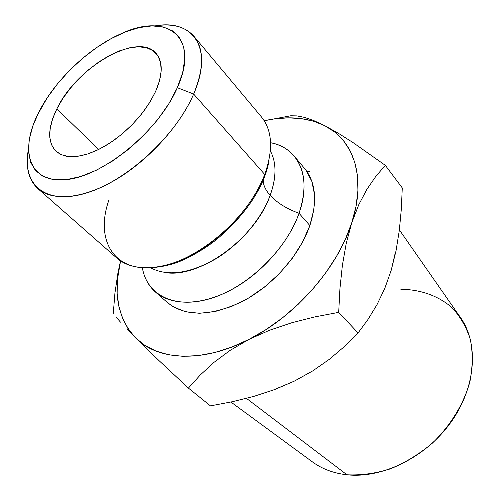 <?xml version="1.0" encoding="UTF-8"?>
<svg xmlns="http://www.w3.org/2000/svg" width="500" height="500" viewBox="0 0 500 500"><rect width="100%" height="100%" fill="white"/><g stroke="black" fill="none" stroke-linecap="round" stroke-linejoin="round"><path stroke-width="0.75" d="M108.794 200.406C95.138 239.331 113.169 272 154.137 267.494C194.906 263.569 248.5 218.856 264.719 174.456L193.656 94.05L177.325 87.694C159.125 130.006 105.344 174.794 68.131 179.419C30.663 184.656 18.988 153.181 37.106 115.625L47.225 97.781L57.538 83.8L69.463 70.506L82.631 58.306L96.631 47.581L111.025 38.688L125.369 31.938L139.181 27.6L151.975 25.894L163.275 26.969L172.613 30.894L179.544 37.631L183.7 47.019L184.8 58.794L182.681 72.531L177.325 87.694L168.881 103.644L157.675 119.656L144.194 134.987L129.044 148.919L112.938 160.8L96.638 170.106L80.887 176.456L66.375 179.644L53.681 179.631L43.275 176.525L35.5 170.575L30.538 162.119L28.475 151.569L29.275 139.381L32.812 126.037L38.881 112.013C54.988 80.138 88.912 47.775 120.988 33.769C166.562 11.994 200.631 36.475 177.325 87.694L193.656 94.05C180.15 125.444 148.775 160.119 115.956 179.562C83.094 199.025 52.512 201.65 37.9 188.663C28.425 179.731 25.263 166.663 28.413 149.462C21.662 183.787 44.294 205.356 85.087 193.425C125.725 181.881 175.856 136.15 193.656 94.05L264.719 174.456C273.438 149.631 272.369 130.488 261.506 117.019L193.981 36.344C204.225 49.075 204.112 68.306 193.656 94.05C214.075 47.819 192.819 18.75 155.031 25.9C172.3 23.169 185.287 26.65 193.981 36.344M263.575 177.356L263.206 180.2C263.219 185.087 265.538 190.131 270.169 195.331C255.656 238.044 199.444 278.7 165.181 272.556M270.356 150.944C276.575 162.569 276.512 177.362 270.169 195.331C265.538 190.131 263.219 185.087 263.206 180.2L263.231 179.631M253.044 197.656L253.6 198.263L253.044 197.656M56.85 108.856C76.35 67.206 138.206 31.219 156.169 53.475C163.088 61.781 162.894 74.463 155.588 91.512L159.5 80.806L161.181 71.031L160.613 62.569L157.869 55.738L153.125 50.75L146.606 47.744L138.619 46.781L129.481 47.844L119.544 50.85L109.169 55.644L98.713 62.044L88.525 69.812L78.938 78.681L70.275 88.362L62.825 98.531L56.85 108.856L52.569 118.981L50.169 128.556L49.769 137.225L51.444 144.65L55.188 150.519L60.906 154.556L68.438 156.55L77.519 156.363L87.819 153.944L98.912 149.35L110.337 142.744L121.6 134.388L132.194 124.631L141.65 113.912L149.556 102.713L155.588 91.512L151.088 100.169L145.425 108.894L138.737 117.463L131.194 125.644L122.994 133.219L114.35 139.981L105.506 145.762L96.688 150.425L88.125 153.844L80.037 155.963L72.619 156.738L66.037 156.188L60.444 154.338L55.95 151.275C47.362 141.95 47.663 127.812 56.85 108.856L98.681 149.469L56.85 108.856M306.925 171.569L309.9 171.225M230.894 402.031L313.263 462.506C322.794 469.237 334.025 473.331 346.95 474.781L246.469 398.375L346.95 474.781C382.238 478.713 425.869 457.356 450.844 422.375C475.906 387.413 478.894 344.506 461.025 318.306L399.375 229.894M37.9 188.663L116.906 258.131C132.413 271.881 162.55 271.112 193.669 253.969C224.756 236.838 253.363 204.675 264.719 174.456M150.606 267.806C167.438 276.625 188.969 273.756 215.2 259.2C239.631 244.613 261.262 219.375 270.169 195.331C277.2 202.9 286.825 208.888 299.031 213.281C288.644 242.856 261.35 273.794 231.156 289.856C200.931 305.931 171.119 305.906 155.287 291.881L167.431 302.562C185.606 317.019 210.787 316.556 242.981 301.175C272.887 285.444 299.769 254.9 309.856 225.538L299.031 213.281C306.969 188.962 305.394 169.944 294.312 156.213C288.294 149.194 280.381 144.694 270.569 142.719C298.288 147.631 312.213 176.781 299.031 213.281C286.825 208.888 277.2 202.9 270.169 195.331C275.156 181.525 276.275 169.387 273.531 158.925M155.287 291.881C148.412 285.7 144.113 277.681 142.375 267.825C146.944 295.4 175.194 309.806 211.756 298.144C248.244 286.694 286.481 249.519 299.031 213.281L309.856 225.538L313.869 209.45L314.506 194.525L311.85 181.363L306.125 170.444M248.881 339.444L231.669 347.125L214.706 352.525L198.344 355.588L182.913 356.312L168.688 354.769L155.912 351.05L144.775 345.319L135.419 337.744L127.944 328.544L122.4 317.925L118.806 306.125L117.144 293.363L117.375 279.875L120.562 260.944C112.775 292.694 117.725 318.294 135.419 337.744L158.869 360.469L188.419 388.1L200.206 375.05L213.931 362.406L230.044 350.419L248.881 339.444C202.488 363.381 157.463 360.656 135.419 337.744L158.869 360.469L188.419 388.1L210.45 405.875L188.419 388.1L200.206 375.05L213.931 362.406L230.044 350.419L248.881 339.444L269.562 330.231L291.844 322.731L315.094 316.85L338.694 312.362L339.938 288.625L342.388 265.3L346.256 243.256L351.744 222.844L345.138 239.775L336.287 256.769L325.35 273.444L312.55 289.425L298.156 304.331L282.506 317.831L265.956 329.619L248.881 339.444L269.562 330.231L291.844 322.731L315.094 316.85L338.694 312.362L339.938 288.625L342.388 265.3L346.256 243.256L351.744 222.844L358.781 204.681L366.931 189.288L375.906 176.269L385.319 165.338L352.987 142.55L338.275 133.238L324.906 125.75L334.906 132.206L343.369 140.55L350.087 150.7L354.856 162.537L357.512 175.906L357.931 190.588L356.019 206.331L351.744 222.844C337.688 267.844 295.238 316.319 248.881 339.444M394.969 254.088L391.25 270.15L396.044 250.738L399.312 230.4L401.312 209.256L402.275 187.925L385.319 165.338L352.987 142.55L338.275 133.238L324.906 125.75C307.519 117.275 287.294 115.606 264.225 120.744L274.069 118.95L287.944 117.844L301.194 118.581L313.594 121.206L324.906 125.75C353.738 139.994 366.65 177.562 351.744 222.844L358.781 204.681L366.931 189.288L375.906 176.269L385.319 165.338L402.275 187.925L401.312 209.256L399.312 230.4L396.044 250.738L391.25 270.163L384.85 288.225L377.081 304.506L368.069 319.35L358.075 332.938L344.256 346.662L329.269 359.363L312.706 370.919L294.244 381.163L277.65 388.175M167.231 302.387L173.631 307.013L185.469 311.719L199.431 313.294L214.988 311.562L231.5 306.5L248.244 298.244L264.444 287.125L279.344 273.631L292.244 258.381L302.562 242.1L309.856 225.538C317.556 201.388 315.831 182.413 304.688 168.619L294.312 156.213M290.756 115.769L296.775 115.887L304.312 117.344L313.637 120.525L324.906 125.75L313.637 120.525L304.312 117.344L296.775 115.887L290.756 115.769L272.981 119.106M126.788 328.938L135.419 337.744L126.788 328.938M116.156 317.087L120.506 322.169L116.156 317.087M114.925 293.156L113.3 313.325L114.925 293.156L117.856 273.456L114.925 293.156M119.356 266.275L117.856 273.456M310.631 372.05L294.244 381.163L274.619 389.575L253.863 396.369L232.344 401.719L210.45 405.875L232.344 401.719L253.863 396.369L274.619 389.575L294.244 381.163L312.706 370.919L329.269 359.363L344.256 346.662L358.075 332.938L338.694 312.362L358.075 332.938L368.069 319.35L377.081 304.506L384.85 288.225L391.25 270.15M400.838 289.275C420.356 289.494 438.188 295.688 451.969 307.606C460.312 316.544 466.469 327.238 470.425 339.688C472.931 352.931 472.762 366.95 469.913 381.744C463.706 404.044 450.538 425.675 432.256 443.25C419.3 454.081 405.4 462.6 390.556 468.812C375.581 473.494 361.044 475.487 346.95 474.781M268.994 159.981C268.438 165.381 266.512 172.106 263.206 180.15C254.638 200.087 239.781 219.281 218.631 237.731C209.013 246.119 188.663 258.962 173.762 263.606C164.5 266.212 163.025 266.256 159.688 266.663M175.975 262.869L175.4 262.337"/></g></svg>
